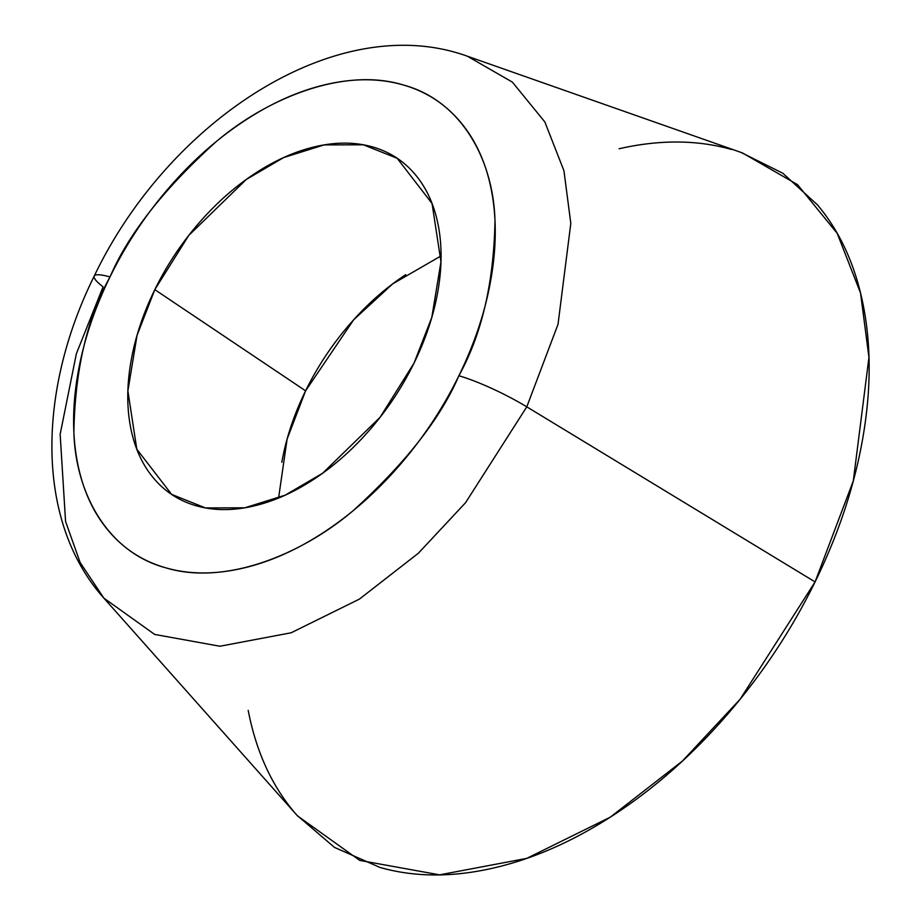 <?xml version="1.0" encoding="UTF-8"?>
<svg xmlns="http://www.w3.org/2000/svg" width="921" height="921" viewBox="0 0 921 921"><rect width="100%" height="100%" fill="white"/><g stroke="black" fill="none" stroke-linecap="round" stroke-linejoin="round"><path stroke-width="1.38" d="M103.843 598.097L154.647 634.419L219.923 646.243L291.14 632.785L359.386 599.122L418.387 553.222L465.566 502.682L526.789 406.84A59.52 9.36 -153.9 0 0 458.865 375.768C440.618 418.41 405.332 463.436 352.973 510.821C300.799 555.11 224.839 585.641 166.091 567.912C106.41 552.093 75.234 491.215 73.876 431.765C75.062 369.885 87.104 318.275 109.99 276.956A59.52 9.36 -153.9 0 0 94.241 276.047A59.52 9.36 26.1 0 1 109.99 276.956C128.238 234.302 163.535 189.289 215.882 141.903C268.057 97.614 344.017 67.083 402.765 84.813C462.446 100.631 493.621 161.509 494.98 220.959C493.794 282.839 481.764 334.45 458.865 375.768A59.52 9.36 26.1 0 1 526.789 406.84L465.566 502.682L418.387 553.222L359.386 599.122L291.14 632.785L219.923 646.243L154.647 634.419L103.843 598.097L80.115 562.478L65.564 521.413L60.153 434.286L76.374 353.699L103.071 286.822A59.52 9.36 26.1 0 1 94.241 276.047C37.588 390.159 34.894 520.941 103.843 598.097L297.564 815.937L359.72 860.387L439.593 874.846L526.743 858.384L610.243 817.192L682.438 761.034L740.173 699.177L815.073 581.911L526.789 406.84L815.073 581.911C838.398 534.307 854.251 486.656 862.643 438.949C871.036 391.252 871.324 347.125 863.507 306.578C855.678 266.031 840.355 232.15 817.526 204.946L782.769 173.217L740.841 152.356M441.055 255.9L392.726 283.841L353.699 319.748L305.599 390.826L154.82 289.643L188.747 235.442L246.264 179.468L283.668 157.56L324.042 144.919L363.404 144.804L397.193 158.308L432.064 203.529L440.963 261.806L431.811 317.377L414.047 363.081L380.108 417.282L322.592 473.256L285.199 495.164L244.813 507.805L205.452 507.92L171.663 494.416L136.803 449.195L127.892 390.918L137.045 335.348L154.82 289.643L305.599 390.826L287.099 439.11L278.591 498.008M281.826 462.307C286.017 438.454 293.949 414.623 305.599 390.826C317.261 367.03 331.767 345.064 349.117 324.94C366.466 304.805 385.346 288.054 405.747 274.665M248.198 710.39C256.015 750.937 271.338 784.819 294.179 812.034M297.023 815.338L334.53 847.424L379.993 867.455C414.369 877.195 451.9 877.448 492.585 868.227C533.271 859.005 574.002 841.011 614.802 814.233C655.602 787.467 693.352 753.942 728.051 713.694C762.749 673.447 791.761 629.515 815.073 581.911L853.295 480.912L868.952 357.417L860.548 293.051L837.201 233.335L797.471 184.614L742.441 152.921L467.431 56.239L512.398 82.142L544.864 121.963L563.94 170.765L570.813 223.366L558.022 324.296L526.789 406.84L558.022 324.296L570.813 223.366L563.94 170.765L544.864 121.963L512.398 82.142L467.431 56.239C336.672 8.876 168.175 121.169 94.241 276.058M731.711 149.513C697.335 139.785 659.804 139.52 619.119 148.742M109.99 276.956C125.682 244.917 145.207 215.364 168.555 188.275C191.902 161.187 217.31 138.634 244.756 120.628C272.213 102.611 299.624 90.5 327.001 84.295C354.378 78.089 379.636 78.262 402.765 84.813C425.893 91.363 445.142 103.797 460.512 122.113C475.869 140.418 486.184 163.213 491.446 190.497C496.707 217.782 496.511 247.473 490.87 279.57C485.229 311.678 474.557 343.74 458.865 375.768C443.174 407.807 423.648 437.36 400.301 464.449C376.954 491.538 351.546 514.079 324.1 532.096C296.643 550.113 269.231 562.224 241.855 568.43C214.478 574.635 189.231 574.462 166.091 567.912C142.962 561.361 123.713 548.928 108.344 530.611C92.986 512.306 82.671 489.512 77.41 462.227C72.149 434.942 72.345 405.252 77.986 373.155C83.638 341.046 94.299 308.984 109.99 276.956M414.047 363.081C425.698 339.273 433.63 315.443 437.82 291.6C442.022 267.746 442.161 245.677 438.258 225.403C434.344 205.141 426.688 188.195 415.267 174.587C403.847 160.979 389.548 151.746 372.36 146.876C355.172 142.007 336.407 141.88 316.064 146.485C295.722 151.102 275.356 160.104 254.956 173.482C234.556 186.871 215.675 203.633 198.326 223.757C180.977 243.881 166.471 265.847 154.82 289.643C143.158 313.451 135.226 337.27 131.035 361.124C126.833 384.978 126.695 407.047 130.598 427.309C134.512 447.583 142.179 464.529 153.588 478.137C165.009 491.745 179.307 500.978 196.495 505.848C213.684 510.718 232.449 510.844 252.791 506.228C273.134 501.623 293.511 492.62 313.9 479.242C334.3 465.853 353.18 449.091 370.53 428.967C387.879 408.843 402.385 386.878 414.047 363.081M397.193 158.308L399.254 159.69"/></g></svg>
